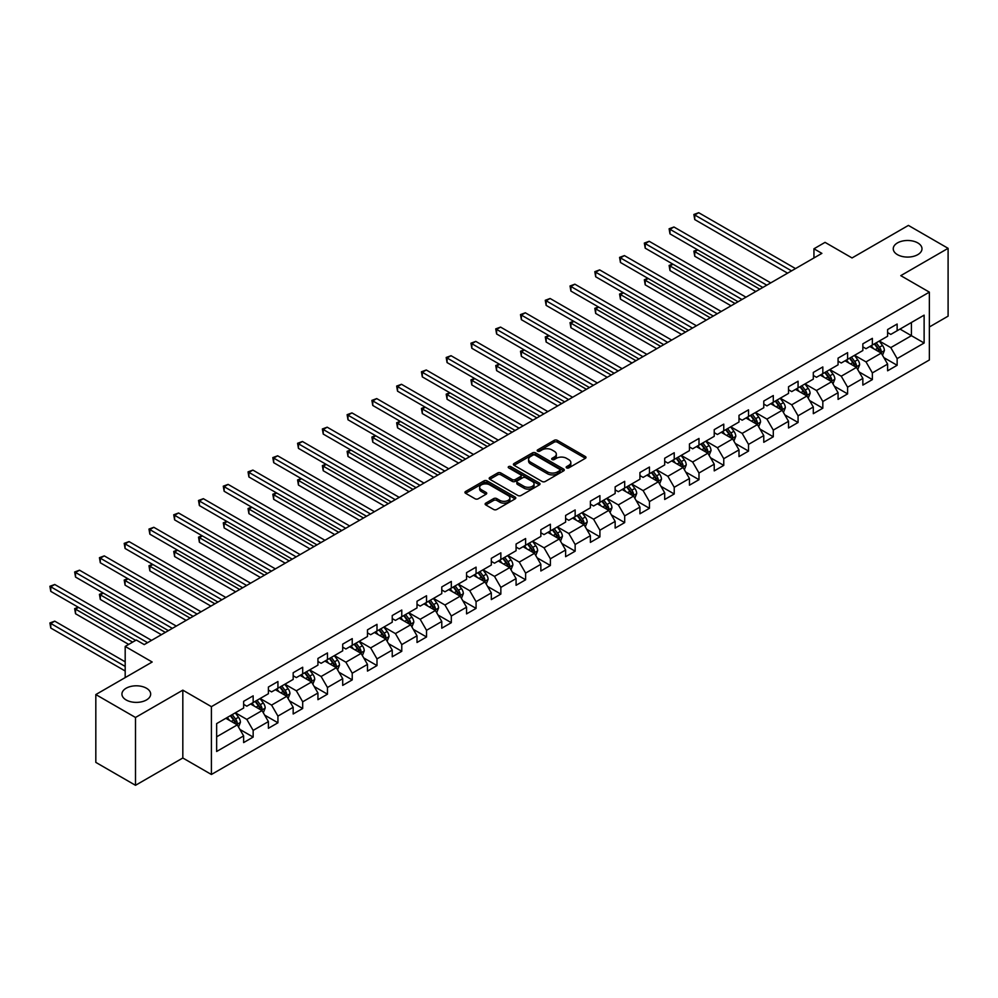 <?xml version="1.0" encoding="UTF-8"?>
<svg xmlns="http://www.w3.org/2000/svg" width="998" height="998" viewBox="0 0 998 998"><rect width="100%" height="100%" fill="white"/><g stroke="black" fill="none" stroke-linecap="round" stroke-linejoin="round"><path stroke-width="1.5" d="M566.615 467.887A1.547 0.886 0 0 0 568.798 467.887L585.352 458.332A2.208 1.272 0 0 0 586.001 457.433A2.208 1.272 0 0 0 585.352 456.535L557.308 440.343A2.208 1.272 0 0 0 554.189 440.343L537.635 449.898A1.547 0.886 0 0 0 537.174 450.522A1.547 0.886 0 0 0 537.635 451.158A1.547 0.886 0 0 0 539.818 451.158L541.951 449.923A7.048 4.067 0 0 1 551.931 449.923L554.264 451.271A7.048 4.067 0 0 1 556.335 454.152A7.048 4.067 0 0 1 554.264 457.022L552.119 458.269A1.547 0.886 0 0 0 551.669 458.893A1.547 0.886 0 0 0 552.119 459.529A1.547 0.886 0 0 0 554.302 459.529L556.447 458.282A7.048 4.067 0 0 1 566.427 458.282L568.76 459.641A7.048 4.067 0 0 1 570.831 462.511A7.048 4.067 0 0 1 568.76 465.392L566.615 466.627A1.547 0.886 0 0 0 566.165 467.264A1.547 0.886 0 0 0 566.615 467.887L566.615 466.627M146.469 688.233A14.371 8.296 0 0 0 130.8 686.437A14.371 8.296 0 0 0 121.931 694.097A14.371 8.296 0 0 0 126.147 699.96A14.371 8.296 0 0 0 141.803 701.756A14.371 8.296 0 0 0 150.673 694.097A14.371 8.296 0 0 0 146.469 688.233M917.773 242.913A14.371 8.296 0 0 0 902.117 241.117A14.371 8.296 0 0 0 893.247 248.789A14.371 8.296 0 0 0 897.452 254.652A14.371 8.296 0 0 0 913.108 256.449A14.371 8.296 0 0 0 921.99 248.789A14.371 8.296 0 0 0 917.773 242.913M485.776 503.142A2.208 1.272 0 0 0 485.128 504.04A2.208 1.272 0 0 0 485.776 504.938L493.648 509.479A2.208 1.272 0 0 0 496.755 509.479L515.155 498.863A2.208 1.272 0 0 0 515.791 497.965A2.208 1.272 0 0 0 515.155 497.066L487.099 480.874A2.208 1.272 0 0 0 483.98 480.874L465.592 491.49A2.208 1.272 0 0 0 464.943 492.388A2.208 1.272 0 0 0 465.592 493.286L475.098 498.775A2.208 1.272 0 0 0 478.217 498.775L486.088 494.235A2.208 1.272 0 0 0 486.725 493.336A2.208 1.272 0 0 0 486.088 492.438L481.373 489.706A5.901 3.406 0 0 1 479.639 487.298A5.901 3.406 0 0 1 483.281 484.155A5.901 3.406 0 0 1 489.706 484.903L508.182 495.557A5.901 3.406 0 0 1 509.903 497.965A5.901 3.406 0 0 1 506.26 501.108A5.901 3.406 0 0 1 499.836 500.372L496.755 498.601A2.208 1.272 0 0 0 493.648 498.601L485.776 503.142L485.776 504.938L493.648 500.435L493.648 498.601M929.363 326.982L948.1 316.154L948.1 248.327L908.405 225.411L852.043 257.946L825.047 242.364L813.944 248.789L821.878 253.367L144.236 644.596L136.302 640.017L125.187 646.43L125.187 677.592M135.503 717.475L135.503 785.301L182.821 757.993L182.821 690.154L135.503 717.475L95.82 694.558L152.183 662.011L125.187 646.43M182.821 690.154L211.401 706.659L929.363 292.14L929.363 359.979L211.401 774.485L211.401 706.659M948.1 248.327L900.782 275.648L929.363 292.14M542.114 481.498A2.208 1.272 0 0 0 545.232 481.498L563.62 470.881A2.208 1.272 0 0 0 564.269 469.983A2.208 1.272 0 0 0 563.62 469.085L535.564 452.892A2.208 1.272 0 0 0 532.445 452.892L514.057 463.509A2.208 1.272 0 0 0 513.409 464.407A2.208 1.272 0 0 0 514.057 465.305L542.114 481.498M509.304 468.224A1.547 0.886 0 0 1 510.864 468.449L539.357 484.891L520.993 495.495A2.208 1.272 0 0 1 517.875 495.495L489.831 479.302L497.69 474.786L497.69 472.952L489.831 477.493A2.208 1.272 0 0 0 489.182 478.391A2.208 1.272 0 0 0 489.831 479.302L489.831 477.493M497.69 474.786A2.208 1.272 0 0 1 500.809 474.786L500.809 472.952A2.208 1.272 0 0 0 497.69 472.952M500.809 472.952L512.186 479.527A2.208 1.272 0 0 0 515.305 479.527L520.532 476.508A2.208 1.272 0 0 0 521.168 475.609A2.208 1.272 0 0 0 520.532 474.711L508.681 467.875A1.547 0.886 0 0 1 508.231 467.239A1.547 0.886 0 0 1 509.18 466.415A1.547 0.886 0 0 1 510.864 466.615L539.382 483.069A2.208 1.272 0 0 1 540.03 483.98A2.208 1.272 0 0 1 539.382 484.878L539.382 483.069M135.503 785.301L95.82 762.385L95.82 694.558M239.907 729.438L253.155 737.085L253.155 730.399L268.4 721.591L268.4 728.29L277.931 722.789L277.931 716.102L293.175 707.295L293.175 713.994L302.693 708.493L302.693 701.794L317.938 692.999L317.938 699.685L327.469 694.184L327.469 687.497L342.701 678.702L342.701 685.389L352.232 679.888L352.232 673.201L367.476 664.394L367.476 671.093L376.995 665.591L376.995 658.892L392.239 650.097L392.239 656.784L401.77 651.295L401.77 644.596L417.014 635.801L417.014 642.487L426.533 636.986L426.533 630.299L441.777 621.492L441.777 628.191L451.308 622.69L451.308 616.003L466.553 607.196L466.553 613.895L476.071 608.393L476.071 601.694L491.315 592.899L491.315 599.586L500.846 594.084L500.846 587.398L516.078 578.603L516.078 585.29L525.609 579.788L525.609 573.101L540.854 564.294L540.854 570.993L550.385 565.492L550.385 558.793L565.616 549.998L565.616 556.684L575.147 551.195L575.147 544.496L590.392 535.701L590.392 542.388L599.91 536.887L599.91 530.2L615.155 521.393L615.155 528.092L624.686 522.59L624.686 515.904L639.93 507.096L639.93 513.795L649.449 508.294L649.449 501.595L664.693 492.8L664.693 499.487L674.224 493.985L674.224 487.298L689.456 478.504L689.456 485.19L698.987 479.689L698.987 473.002L714.231 464.195L714.231 470.894L723.762 465.392L723.762 458.693L738.994 449.898L738.994 456.585L748.525 451.096L748.525 444.397L763.769 435.602L763.769 442.289L773.288 436.787L773.288 430.101L788.532 421.306L788.532 427.992L798.063 422.491L798.063 415.804L813.308 406.997L813.308 413.696L822.826 408.194L822.826 401.495L838.07 392.701L838.07 399.387L847.601 393.886L847.601 387.199L862.846 378.404L862.846 385.091L872.364 379.589L872.364 372.903L887.609 364.095L887.609 370.794L897.14 365.293L897.14 358.606L924.123 343.013L924.123 315.156L911.424 322.479L911.424 335.69L924.123 343.013M253.155 737.085L243.637 742.587L243.637 735.9L216.641 751.482L216.641 723.612L243.637 708.031L243.637 701.332L253.155 695.843L253.155 702.53L268.4 693.735L268.4 687.036L277.931 681.534L277.931 688.233L293.175 679.426L293.175 672.739L302.693 667.238L302.693 673.924L317.938 665.13L317.938 658.443L327.469 652.942L327.469 659.628L342.701 650.833L342.701 644.134L352.232 638.633L352.232 645.332L367.476 636.524L367.476 629.838L376.995 624.336L376.995 631.035L392.239 622.228L392.239 615.541L401.77 610.04L401.77 616.727L417.014 607.932L417.014 601.245L426.533 595.744L426.533 602.43L441.777 593.635L441.777 586.936L451.308 581.435L451.308 588.134L466.553 579.327L466.553 572.64L476.071 567.138L476.071 573.825L491.315 565.03L491.315 558.344L500.846 552.842L500.846 559.529L516.078 550.734L516.078 544.035L525.609 538.546L525.609 545.232L540.854 536.437L540.854 529.738L550.385 524.237L550.385 530.936L565.616 522.129L565.616 515.442L575.147 509.941L575.147 516.627L590.392 507.832L590.392 501.146L599.91 495.644L599.91 502.331L615.155 493.536L615.155 486.837L624.686 481.335L624.686 488.034L639.93 479.227L639.93 472.541L649.449 467.039L649.449 473.738L664.693 464.931L664.693 458.244L674.224 452.743L674.224 459.429L689.456 450.634L689.456 443.935L698.987 438.446L698.987 445.133L714.231 436.338L714.231 429.639L723.762 424.138L723.762 430.837L738.994 422.029L738.994 415.343L748.525 409.841L748.525 416.528L763.769 407.733L763.769 401.046L773.288 395.545L773.288 402.231L788.532 393.437L788.532 386.737L798.063 381.236L798.063 387.935L813.308 379.128L813.308 372.441L822.826 366.94L822.826 373.639L838.07 364.831L838.07 358.145L847.601 352.643L847.601 359.33L862.846 350.535L862.846 343.836L872.364 338.347L872.364 345.034L887.609 336.239L887.609 329.54L897.14 324.038L897.14 330.737L924.123 315.156M250.623 704.002L262.05 710.601L246.805 719.396L235.378 712.797M243.637 704.363L246.805 706.197L253.155 702.53M246.805 719.396L253.155 730.399M262.05 710.601L268.4 721.591M275.386 689.693L286.813 696.292L271.581 705.099L260.141 698.5M268.4 690.067L271.581 691.901L277.931 688.233M271.581 705.099L277.931 716.102M286.813 696.292L293.175 707.295M300.161 675.396L311.588 681.996L296.344 690.791L284.917 684.191M293.175 675.758L296.344 677.592L302.693 673.924M296.344 690.791L302.693 701.794M311.588 681.996L317.938 692.999M324.924 661.1L336.351 667.699L321.119 676.494L309.679 669.895M317.938 661.462L321.119 663.296L327.469 659.628M321.119 676.494L327.469 687.497M336.351 667.699L342.701 678.702M349.687 646.791L361.126 653.403L345.882 662.198L334.455 655.599M342.701 647.166L345.882 648.999L352.232 645.332M345.882 662.198L352.232 673.201M361.126 653.403L367.476 664.394M374.462 632.495L385.889 639.094L370.645 647.902L359.218 641.302M367.476 632.869L370.645 634.703L376.995 631.035M370.645 647.902L376.995 658.892M385.889 639.094L392.239 650.097M399.225 618.199L410.665 624.798L395.42 633.593L383.981 626.994M392.239 618.56L395.42 620.394L401.77 616.727M395.42 633.593L401.77 644.596M410.665 624.798L417.014 635.801M424 603.902L435.427 610.502L420.183 619.296L408.756 612.697M417.014 604.264L420.183 606.098L426.533 602.43M420.183 619.296L426.533 630.299M435.427 610.502L441.777 621.492M448.763 589.593L460.19 596.193L444.958 605L433.519 598.401M441.777 589.968L444.958 591.802L451.308 588.134M444.958 605L451.308 616.003M460.19 596.193L466.553 607.196M473.539 575.297L484.966 581.896L469.721 590.704L458.294 584.092M466.553 575.659L469.721 577.493L476.071 573.825M469.721 590.704L476.071 601.694M484.966 581.896L491.315 592.899M498.301 561.001L509.729 567.6L494.497 576.395L483.057 569.796M491.315 561.363L494.497 563.196L500.846 559.529M494.497 576.395L500.846 587.398M509.729 567.6L516.078 578.603M523.064 546.692L534.504 553.304L519.259 562.099L507.832 555.499M516.078 547.066L519.259 548.9L525.609 545.232M519.259 562.099L525.609 573.101M534.504 553.304L540.854 564.294M547.84 532.396L559.267 538.995L544.022 547.802L532.595 541.203M540.854 532.77L544.022 534.604L550.385 530.936M544.022 547.802L550.385 558.793M559.267 538.995L565.616 549.998M572.603 518.099L584.042 524.699L568.798 533.493L557.358 526.894M565.616 518.461L568.798 520.295L575.147 516.627M568.798 533.493L575.147 544.496M584.042 524.699L590.392 535.701M597.378 503.803L608.805 510.402L593.561 519.197L582.133 512.598M590.392 504.165L593.561 505.998L599.91 502.331M593.561 519.197L599.91 530.2M608.805 510.402L615.155 521.393M622.141 489.494L633.58 496.093L618.336 504.901L606.896 498.301M615.155 489.868L618.336 491.702L624.686 488.034M618.336 504.901L624.686 515.904M633.58 496.093L639.93 507.096M646.916 475.198L658.343 481.797L643.099 490.604L631.672 483.993M639.93 475.559L643.099 477.393L649.449 473.738M643.099 490.604L649.449 501.595M658.343 481.797L664.693 492.8M671.679 460.901L683.106 467.501L667.874 476.296L656.435 469.696M664.693 461.263L667.874 463.097L674.224 459.429M667.874 476.296L674.224 487.298M683.106 467.501L689.456 478.504M696.442 446.605L707.881 453.204L692.637 461.999L681.21 455.4M689.456 446.967L692.637 448.801L698.987 445.133M692.637 461.999L698.987 473.002M707.881 453.204L714.231 464.195M721.217 432.296L732.644 438.895L717.4 447.703L705.973 441.104M714.231 432.67L717.4 434.504L723.762 430.837M717.4 447.703L723.762 458.693M732.644 438.895L738.994 449.898M745.98 418L757.42 424.599L742.175 433.394L730.748 426.795M738.994 418.362L742.175 420.195L748.525 416.528M742.175 433.394L748.525 444.397M757.42 424.599L763.769 435.602M770.755 403.703L782.183 410.303L766.938 419.098L755.511 412.498M763.769 404.065L766.938 405.899L773.288 402.231M766.938 419.098L773.288 430.101M782.183 410.303L788.532 421.306M795.518 389.395L806.958 395.994L791.713 404.801L780.274 398.202M788.532 389.769L791.713 391.603L798.063 387.935M791.713 404.801L798.063 415.804M806.958 395.994L813.308 406.997M820.294 375.098L831.721 381.698L816.476 390.505L805.049 383.906M813.308 375.473L816.476 377.294L822.826 373.639M816.476 390.505L822.826 401.495M831.721 381.698L838.07 392.701M845.057 360.802L856.484 367.401L841.252 376.196L829.812 369.597M838.07 361.164L841.252 362.998L847.601 359.33M841.252 376.196L847.601 387.199M856.484 367.401L862.846 378.404M869.832 346.506L881.259 353.105L866.015 361.9L854.587 355.3M862.846 346.867L866.015 348.701L872.364 345.034M866.015 361.9L872.364 372.903M881.259 353.105L887.609 364.095M899.996 329.078L911.424 335.69L890.79 347.603L879.35 341.004M887.609 332.571L890.79 334.405L897.14 330.737M890.79 347.603L897.14 358.606M182.821 757.993L211.401 774.485M813.944 248.789L813.944 257.946M216.641 736.811L237.287 724.897L225.847 718.298M237.287 724.897L243.637 735.9M883.879 357.633L897.14 365.293M859.103 371.942L872.364 379.589M834.34 386.238L847.601 393.886M809.578 400.535L822.826 408.194M784.802 414.844L798.063 422.491M760.039 429.14L773.288 436.787M735.264 443.436L748.525 451.096M710.501 457.733L723.762 465.392M685.726 472.042L698.987 479.689M660.963 486.338L674.224 493.985M636.2 500.634L649.449 508.294M611.425 514.931L624.686 522.59M586.662 529.239L599.91 536.887M561.886 543.536L575.147 551.195M537.124 557.832L550.385 565.492M512.348 572.141L525.609 579.788M487.585 586.437L500.846 594.084M462.81 600.734L476.071 608.393M438.047 615.03L451.308 622.69M413.284 629.339L426.533 636.986M388.509 643.635L401.77 651.295M363.746 657.932L376.995 665.591M338.971 672.24L352.232 679.888M314.208 686.537L327.469 694.184M289.432 700.833L302.693 708.493M264.67 715.129L277.931 722.789M567.238 468.112L568.76 467.226A7.048 4.067 0 0 0 570.831 464.344L570.831 462.511M556.335 454.152L556.335 455.986A7.048 4.067 0 0 1 554.264 458.855L552.742 459.741M585.352 456.535L585.352 458.332L557.308 442.164A2.208 1.272 0 0 0 554.189 442.164L538.246 451.37M563.583 470.906L535.564 454.726A2.208 1.272 0 0 0 532.445 454.726L514.082 465.317M559.716 470.619A1.547 0.886 0 0 0 560.177 469.983A1.547 0.886 0 0 0 559.716 469.359L535.103 455.138A1.547 0.886 0 0 0 532.92 455.138L530.662 456.448A7.048 4.067 0 0 0 528.591 459.317A7.048 4.067 0 0 0 530.662 462.199L547.49 471.917A7.048 4.067 0 0 0 557.458 471.917L559.716 470.619L559.716 472.441A1.547 0.886 0 0 0 560.177 471.817L560.177 469.983M528.591 459.317L528.591 461.151A7.048 4.067 0 0 0 530.662 464.033L530.662 462.199M559.716 472.441L557.458 473.751A7.048 4.067 0 0 1 547.49 473.751L530.662 464.033M500.809 474.786L512.186 481.36A2.208 1.272 0 0 0 515.305 481.36L520.532 478.341A2.208 1.272 0 0 0 521.168 477.443L521.168 475.609M524 486.338A5.901 3.406 0 0 0 530.425 487.074A5.901 3.406 0 0 0 534.055 483.93A5.901 3.406 0 0 0 532.333 481.523L525.821 477.768A2.208 1.272 0 0 0 522.702 477.768L517.488 480.786A2.208 1.272 0 0 0 516.839 481.685A2.208 1.272 0 0 0 517.488 482.583L524 486.338L524 488.172A5.901 3.406 0 0 0 530.425 488.908A5.901 3.406 0 0 0 534.055 485.764L534.055 483.93M516.839 481.685L516.839 483.519A2.208 1.272 0 0 0 517.488 484.417L517.488 482.583M524 488.172L517.488 484.417M509.903 497.965L509.903 499.798A5.901 3.406 0 0 1 506.26 502.942A5.901 3.406 0 0 1 499.836 502.206L496.755 500.435A2.208 1.272 0 0 0 493.648 500.435M479.639 487.298L479.639 489.132A5.901 3.406 0 0 0 481.373 491.54L481.373 489.706M486.051 494.247L481.373 491.54M515.118 498.888L487.099 482.708A2.208 1.272 0 0 0 483.98 482.708L465.617 493.299M882.506 355.276L884.403 350.51A5.951 3.431 -120 0 0 882.506 345.445L879.226 341.079M873.512 348.626L871.291 345.657M697.764 249.912L694.745 251.658L694.745 256.237L755.823 291.503M880.336 352.568L881.184 350.772A5.951 3.431 -120 0 0 879.488 347.192L876.207 342.813M874.722 343.674L878.352 348.527A3.031 1.746 60 0 1 878.901 349.45L881.184 350.772M874.298 343.911L877.579 348.29A5.951 3.431 60 0 1 879.288 351.87M694.745 256.237L693.872 251.147L759.802 289.208M693.872 251.147L697.415 249.712M791.551 270.87L694.745 214.982L698.712 212.699L795.518 268.587M787.584 273.165L694.745 219.572L694.745 214.982L693.872 214.483L698.712 212.699M694.745 219.572L693.872 214.483M857.744 369.572L859.627 364.819A5.951 3.431 -120 0 0 857.731 359.754L854.45 355.375M848.749 362.923L846.516 359.954M673.001 264.208L669.982 265.955L669.982 270.533L731.06 305.8M855.573 366.865L856.421 365.068A5.951 3.431 -120 0 0 854.712 361.488L851.444 357.109M849.947 357.97L853.589 362.823A3.031 1.746 60 0 1 854.138 363.746L856.421 365.068M849.535 358.22L852.816 362.586A5.951 3.431 60 0 1 854.513 366.166M669.982 270.533L669.109 265.456L735.027 303.504M669.109 265.456L672.652 264.008M832.981 383.868L834.864 379.115A5.951 3.431 -120 0 0 832.968 374.05L829.687 369.672M823.974 377.232L821.753 374.262M648.226 278.517L645.207 280.251L645.207 284.842L706.297 320.096M830.798 381.174L831.646 379.365A5.951 3.431 -120 0 0 829.949 375.784L826.668 371.418M825.184 372.279L828.814 377.132A3.031 1.746 60 0 1 829.363 378.055L831.646 379.365M824.772 372.516L828.041 376.895A5.951 3.431 60 0 1 829.75 380.463M645.207 284.842L644.334 279.752L710.264 317.813M644.334 279.752L647.877 278.305M766.788 285.178L669.982 229.291L673.949 226.995L770.755 282.883M762.809 287.461L669.982 233.869L669.982 229.291L669.109 228.779L673.949 226.995M669.982 233.869L669.109 228.779M742.013 299.475L645.207 243.587L649.187 241.291L745.98 297.179M738.046 301.77L645.207 248.165L645.207 243.587L644.334 243.088L649.187 241.291M645.207 248.165L644.334 243.088M808.205 398.177L810.102 393.412A5.951 3.431 -120 0 0 808.193 388.347L804.924 383.968M799.211 391.528L796.978 388.559M623.463 292.813L620.444 294.56L620.444 299.138L681.522 334.405M806.035 395.47L806.883 393.674A5.951 3.431 -120 0 0 805.174 390.093L801.905 385.715M800.408 386.575L804.051 391.428A3.031 1.746 60 0 1 804.6 392.351L806.883 393.674M799.997 386.812L803.278 391.191A5.951 3.431 60 0 1 804.974 394.771M620.444 299.138L619.571 294.048L685.489 332.109M619.571 294.048L623.114 292.614M783.442 412.473L785.326 407.72A5.951 3.431 -120 0 0 783.43 402.643L780.149 398.277M774.436 405.824L772.215 402.855M598.688 307.11L595.681 308.856L595.681 313.434L656.759 348.701M781.259 409.766L782.12 407.97A5.951 3.431 -120 0 0 780.411 404.39L777.13 400.011M775.646 400.872L779.276 405.724A3.031 1.746 60 0 1 779.825 406.648L782.12 407.97M775.234 401.109L778.502 405.487A5.951 3.431 60 0 1 780.211 409.068M595.681 313.434L594.808 308.345L660.726 346.406M594.808 308.345L598.338 306.91M758.667 426.77L760.563 422.017A5.951 3.431 -120 0 0 758.655 416.952L755.386 412.573M749.673 420.133L747.44 417.152M573.925 321.406L570.906 323.152L570.906 327.731L631.984 362.998M756.496 424.063L757.345 422.266A5.951 3.431 -120 0 0 755.648 418.686L752.367 414.32M750.87 415.18L754.513 420.033A3.031 1.746 60 0 1 755.062 420.944L757.345 422.266M750.459 415.418L753.74 419.784A5.951 3.431 60 0 1 755.436 423.364M570.906 327.731L570.033 322.653L635.951 360.702M570.033 322.653L573.576 321.206M717.25 313.771L620.444 257.883L624.411 255.6L721.217 311.488M713.283 316.067L620.444 262.474L620.444 257.883L619.571 257.384L624.411 255.6M620.444 262.474L619.571 257.384M692.475 328.08L595.681 272.192L599.648 269.897L696.442 325.785M688.508 330.363L595.681 276.77L595.681 272.192L594.808 271.681L599.648 269.897M595.681 276.77L594.808 271.681M667.712 342.376L570.906 286.488L574.873 284.193L671.679 340.081M663.745 344.672L570.906 291.067L570.906 286.488L570.033 285.977L574.873 284.193M570.906 291.067L570.033 285.977M733.904 441.066L735.788 436.313A5.951 3.431 -120 0 0 733.892 431.248L730.611 426.87M724.897 434.429L722.677 431.46M549.162 335.715L546.143 337.449L546.143 342.04L607.221 377.294M731.721 438.371L732.582 436.563A5.951 3.431 -120 0 0 730.873 432.995L727.592 428.616M726.107 429.477L729.738 434.33A3.031 1.746 60 0 1 730.299 435.253L732.582 436.563M725.696 429.714L728.964 434.093A5.951 3.431 60 0 1 730.673 437.673M546.143 342.04L545.27 336.95L611.188 375.011M545.27 336.95L548.813 335.515M642.937 356.673L546.143 300.785L550.11 298.489L646.916 354.377M638.97 358.968L546.143 305.376L546.143 300.785L545.27 300.286L550.11 298.489M546.143 305.376L545.27 300.286M709.129 455.375L711.025 450.609A5.951 3.431 -120 0 0 709.129 445.545L705.848 441.178M700.134 448.726L697.914 445.757M524.387 350.011L521.368 351.758L521.368 356.336L582.445 391.603M706.958 452.668L707.807 450.871A5.951 3.431 -120 0 0 706.11 447.291L702.829 442.912M701.345 443.773L704.975 448.626A3.031 1.746 60 0 1 705.524 449.549L707.807 450.871M700.92 444.01L704.201 448.389A5.951 3.431 60 0 1 705.91 451.969M521.368 356.336L520.494 351.246L586.425 389.307M520.494 351.246L524.037 349.811M618.174 370.969L521.368 315.081L525.335 312.798L622.141 368.686M614.207 373.264L521.368 319.672L521.368 315.081L520.494 314.582L525.335 312.798M521.368 319.672L520.494 314.582M684.366 469.671L686.25 464.918A5.951 3.431 -120 0 0 684.354 459.841L681.073 455.475M675.372 463.022L673.139 460.053M499.624 364.307L496.605 366.054L496.605 370.632L557.682 405.899M682.195 466.964L683.044 465.168A5.951 3.431 -120 0 0 681.335 461.587L678.066 457.209M676.569 458.07L680.212 462.922A3.031 1.746 60 0 1 680.761 463.845L683.044 465.168M676.157 458.319L679.438 462.685A5.951 3.431 60 0 1 681.135 466.266M496.605 370.632L495.732 365.555L561.649 403.604M495.732 365.555L499.274 364.108M593.411 385.278L496.605 329.39L500.572 327.094L597.378 382.983M589.431 387.561L496.605 333.968L496.605 329.39L495.732 328.878L500.572 327.094M496.605 333.968L495.732 328.878M659.603 483.968L661.487 479.215A5.951 3.431 -120 0 0 659.591 474.15L656.31 469.771M650.596 477.331L648.376 474.362M474.848 378.616L471.829 380.35L471.829 384.941L532.907 420.195M657.42 481.273L658.268 479.464A5.951 3.431 -120 0 0 656.572 475.884L653.291 471.518M651.806 472.378L655.437 477.231A3.031 1.746 60 0 1 655.985 478.154L658.268 479.464M651.382 472.615L654.663 476.994A5.951 3.431 60 0 1 656.372 480.562M471.829 384.941L470.956 379.851L536.887 417.913M470.956 379.851L474.499 378.404M568.635 399.574L471.829 343.686L475.809 341.391L572.603 397.279M564.668 401.87L471.829 348.265L471.829 343.686L470.956 343.187L475.809 341.391M471.829 348.265L470.956 343.187M634.828 498.276L636.712 493.511A5.951 3.431 -120 0 0 634.815 488.446L631.547 484.067M625.833 491.627L623.6 488.658M450.086 392.913L447.067 394.647L447.067 399.237L508.144 434.504M632.657 495.569L633.505 493.773A5.951 3.431 -120 0 0 631.796 490.193L628.528 485.814M627.031 486.675L630.674 491.527A3.031 1.746 60 0 1 631.223 492.451L633.505 493.773M626.619 486.912L629.9 491.29A5.951 3.431 60 0 1 631.597 494.871M447.067 399.237L446.193 394.148L512.111 432.209M446.193 394.148L449.736 392.713M543.873 413.871L447.067 357.983L451.034 355.7L547.84 411.588M539.893 416.166L447.067 362.573L447.067 357.983L446.193 357.484L451.034 355.7M447.067 362.573L446.193 357.484M610.065 512.573L611.949 507.807A5.951 3.431 -120 0 0 610.052 502.743L606.772 498.376M601.058 505.924L598.837 502.955M425.31 407.209L422.304 408.955L422.304 413.534L483.381 448.801M607.882 509.866L608.743 508.069A5.951 3.431 -120 0 0 607.034 504.489L603.753 500.11M602.268 500.971L605.898 505.824A3.031 1.746 60 0 1 606.447 506.747L608.743 508.069M601.856 501.208L605.125 505.587A5.951 3.431 60 0 1 606.834 509.167M422.304 413.534L421.43 408.444L487.348 446.505M421.43 408.444L424.961 407.009M519.097 428.179L422.304 372.291L426.271 369.996L523.064 425.884M515.13 430.462L422.304 376.87L422.304 372.291L421.43 371.78L426.271 369.996M422.304 376.87L421.43 371.78M585.29 526.869L587.186 522.116A5.951 3.431 -120 0 0 585.277 517.051L582.009 512.673M576.295 520.232L574.062 517.251M400.547 421.505L397.528 423.252L397.528 427.83L458.606 463.097M583.119 524.162L583.967 522.366A5.951 3.431 -120 0 0 582.271 518.785L578.99 514.419M577.493 515.28L581.135 520.133A3.031 1.746 60 0 1 581.684 521.043L583.967 522.366M577.081 515.517L580.362 519.883A5.951 3.431 60 0 1 582.059 523.463M397.528 427.83L396.655 422.753L462.573 460.802M396.655 422.753L400.198 421.306M494.334 442.476L397.528 386.588L401.495 384.292L498.301 440.18M490.367 444.771L397.528 391.166L397.528 386.588L396.655 386.076L401.495 384.292M397.528 391.166L396.655 386.076M560.527 541.166L562.41 536.413A5.951 3.431 -120 0 0 560.514 531.348L557.233 526.969M551.52 534.529L549.299 531.56M375.772 435.814L372.765 437.548L372.765 442.139L433.843 477.393M558.344 538.471L559.204 536.662A5.951 3.431 -120 0 0 557.495 533.082L554.214 528.715M552.73 529.576L556.36 534.429A3.031 1.746 60 0 1 556.921 535.352L559.204 536.662M552.318 529.813L555.587 534.192A5.951 3.431 60 0 1 557.296 537.772M372.765 442.139L371.892 437.049L437.81 475.11M371.892 437.049L375.435 435.615M469.559 456.772L372.765 400.884L376.733 398.589L473.539 454.477M465.592 459.068L372.765 405.462L372.765 400.884L371.892 400.385L376.733 398.589M372.765 405.462L371.892 400.385M535.751 555.474L537.648 550.709A5.951 3.431 -120 0 0 535.751 545.644L532.47 541.278M526.757 548.825L524.524 545.856M351.009 450.11L347.99 451.857L347.99 456.435L409.068 491.702M533.581 552.767L534.429 550.971A5.951 3.431 -120 0 0 532.732 547.391L529.451 543.012M527.967 543.873L531.597 548.725A3.031 1.746 60 0 1 532.146 549.649L534.429 550.971M527.543 544.11L530.824 548.488A5.951 3.431 60 0 1 532.533 552.069M347.99 456.435L347.117 451.346L413.035 489.407M347.117 451.346L350.66 449.911M444.796 471.068L347.99 415.18L351.957 412.898L448.763 468.786M440.829 473.364L347.99 419.771L347.99 415.18L347.117 414.681L351.957 412.898M347.99 419.771L347.117 414.681M510.988 569.771L512.872 565.018A5.951 3.431 -120 0 0 510.976 559.94L507.695 555.574M501.982 563.121L499.761 560.152M326.246 464.407L323.227 466.153L323.227 470.732L384.305 505.998M508.818 567.064L509.666 565.267A5.951 3.431 -120 0 0 507.957 561.687L504.689 557.308M503.192 558.169L506.834 563.022A3.031 1.746 60 0 1 507.383 563.945L509.666 565.267M502.78 558.418L506.061 562.785A5.951 3.431 60 0 1 507.757 566.365M323.227 470.732L322.354 465.642L388.272 503.703M322.354 465.642L325.897 464.207M420.033 485.377L323.227 429.489L327.194 427.194L424 483.082M416.054 487.66L323.227 434.068L323.227 429.489L322.354 428.978L327.194 427.194M323.227 434.068L322.354 428.978M486.213 584.067L488.109 579.314A5.951 3.431 -120 0 0 486.213 574.249L482.932 569.87M477.219 577.43L474.998 574.449M301.471 478.716L298.452 480.45L298.452 485.04L359.529 520.295M484.042 581.36L484.891 579.564A5.951 3.431 -120 0 0 483.194 575.983L479.913 571.617M478.429 572.478L482.059 577.331A3.031 1.746 60 0 1 482.608 578.241L484.891 579.564M478.005 572.715L481.286 577.094A5.951 3.431 60 0 1 482.995 580.661M298.452 485.04L297.579 479.951L363.509 518.012M297.579 479.951L301.122 478.504M395.258 499.674L298.452 443.786L302.431 441.49L399.225 497.378M391.291 501.969L298.452 448.364L298.452 443.786L297.579 443.287L302.431 441.49M298.452 448.364L297.579 443.287M461.45 598.376L463.334 593.61A5.951 3.431 -120 0 0 461.438 588.546L458.169 584.167M452.456 591.727L450.223 588.758M276.708 493.012L273.689 494.746L273.689 499.337L334.767 534.604M459.28 595.669L460.128 593.86A5.951 3.431 -120 0 0 458.419 590.292L455.15 585.913M453.653 586.774L457.296 591.627A3.031 1.746 60 0 1 457.845 592.55L460.128 593.86M453.242 587.011L456.523 591.39A5.951 3.431 60 0 1 458.219 594.97M273.689 499.337L272.816 494.247L338.734 532.308M272.816 494.247L276.359 492.812M370.495 513.97L273.689 458.082L277.656 455.799L374.462 511.687M366.516 516.265L273.689 462.673L273.689 458.082L272.816 457.583L277.656 455.799M273.689 462.673L272.816 457.583M436.687 612.672L438.571 607.907A5.951 3.431 -120 0 0 436.675 602.842L433.394 598.476M427.68 606.023L425.46 603.054M251.933 507.308L248.914 509.055L248.914 513.633L310.004 548.9M434.504 609.965L435.353 608.169A5.951 3.431 -120 0 0 433.656 604.588L430.375 600.21M428.891 601.07L432.521 605.923A3.031 1.746 60 0 1 433.07 606.846L435.353 608.169M428.479 601.307L431.747 605.686A5.951 3.431 60 0 1 433.456 609.267M248.914 513.633L248.04 508.543L313.971 546.605M248.04 508.543L251.583 507.109M345.72 528.279L248.914 472.378L252.893 470.095L349.687 525.983M341.753 530.562L248.914 476.969L248.914 472.378L248.04 471.879L252.893 470.095M248.914 476.969L248.04 471.879M411.912 626.969L413.808 622.216A5.951 3.431 -120 0 0 411.9 617.151L408.631 612.772M402.918 620.332L400.685 617.35M227.17 521.605L224.151 523.351L224.151 527.93L285.228 563.196M409.741 624.261L410.59 622.465A5.951 3.431 -120 0 0 408.893 618.885L405.612 614.519M404.115 615.379L407.758 620.232A3.031 1.746 60 0 1 408.307 621.143L410.59 622.465M403.703 615.616L406.984 619.983A5.951 3.431 60 0 1 408.681 623.563M224.151 527.93L223.278 522.852L289.195 560.901M223.278 522.852L226.82 521.405M320.957 542.575L224.151 486.687L228.118 484.392L324.924 540.28M316.99 544.871L224.151 491.266L224.151 486.687L223.278 486.176L228.118 484.392M224.151 491.266L223.278 486.176M387.149 641.265L389.033 636.512A5.951 3.431 -120 0 0 387.137 631.447L383.856 627.068M378.142 634.628L375.922 631.659M202.394 535.914L199.388 537.648L199.388 542.238L260.466 577.493M384.966 638.57L385.827 636.761A5.951 3.431 -120 0 0 384.118 633.181L380.837 628.815M379.352 629.676L382.983 634.528A3.031 1.746 60 0 1 383.531 635.452L385.827 636.761M378.941 629.913L382.209 634.291A5.951 3.431 60 0 1 383.918 637.872M199.388 542.238L198.515 537.149L264.433 575.21M198.515 537.149L202.045 535.701M296.181 556.872L199.388 500.984L203.355 498.688L300.161 554.576M292.214 559.167L199.388 505.562L199.388 500.984L198.515 500.485L203.355 498.688M199.388 505.562L198.515 500.485M362.374 655.574L364.27 650.808A5.951 3.431 -120 0 0 362.361 645.743L359.093 641.365M353.379 648.925L351.146 645.955M177.632 550.21L174.613 551.956L174.613 556.535L235.69 591.802M360.203 652.867L361.051 651.07A5.951 3.431 -120 0 0 359.355 647.49L356.074 643.111M354.577 643.972L358.22 648.825A3.031 1.746 60 0 1 358.769 649.748L361.051 651.07M354.165 644.209L357.446 648.588A5.951 3.431 60 0 1 359.143 652.168M174.613 556.535L173.739 551.445L239.657 589.506M173.739 551.445L177.282 550.01M271.419 571.168L174.613 515.28L178.58 512.997L275.386 568.885M267.452 573.463L174.613 519.871L174.613 515.28L173.739 514.781L178.58 512.997M174.613 519.871L173.739 514.781M337.611 669.87L339.495 665.117A5.951 3.431 -120 0 0 337.598 660.04L334.318 655.674M328.604 663.221L326.383 660.252M152.869 564.506L149.85 566.253L149.85 570.831L210.927 606.098M335.428 667.163L336.289 665.367A5.951 3.431 -120 0 0 334.579 661.786L331.311 657.408M329.814 658.268L333.444 663.121A3.031 1.746 60 0 1 334.006 664.044L336.289 665.367M329.402 658.518L332.683 662.884A5.951 3.431 60 0 1 334.38 666.464M149.85 570.831L148.976 565.741L214.894 603.802M148.976 565.741L152.519 564.307M246.643 585.477L149.85 529.589L153.817 527.293L250.623 583.181M242.676 587.76L149.85 534.167L149.85 529.589L148.976 529.077L153.817 527.293M149.85 534.167L148.976 529.077M312.836 684.166L314.732 679.413A5.951 3.431 -120 0 0 312.836 674.349L309.555 669.97M303.841 677.53L301.621 674.548M128.093 578.803L125.074 580.549L125.074 585.14L186.152 620.394M310.665 681.459L311.513 679.663A5.951 3.431 -120 0 0 309.817 676.083L306.536 671.716M305.051 672.577L308.681 677.43A3.031 1.746 60 0 1 309.23 678.341L311.513 679.663M304.627 672.814L307.908 677.18A5.951 3.431 60 0 1 309.617 680.761M125.074 585.14L124.201 580.05L190.131 618.111M124.201 580.05L127.744 578.603M221.88 599.773L125.074 543.885L129.041 541.59L225.847 597.478M217.913 602.068L125.074 548.463L125.074 543.885L124.201 543.374L129.041 541.59M125.074 548.463L124.201 543.374M288.073 698.475L289.956 693.71A5.951 3.431 -120 0 0 288.06 688.645L284.779 684.266M279.078 691.826L276.845 688.857M103.33 593.111L100.311 594.845L100.311 599.436L161.389 634.703M285.902 695.768L286.75 693.959A5.951 3.431 -120 0 0 285.041 690.391L281.773 686.013M280.276 686.874L283.919 691.726A3.031 1.746 60 0 1 284.467 692.649L286.75 693.959M279.864 687.111L283.145 691.489A5.951 3.431 60 0 1 284.842 695.07M100.311 599.436L99.438 594.346L165.356 632.408M99.438 594.346L102.981 592.912M197.117 614.069L100.311 558.181L104.279 555.886L201.085 611.786M193.138 616.365L100.311 562.772L100.311 558.181L99.438 557.682L104.279 555.886M100.311 562.772L99.438 557.682M263.31 712.772L265.194 708.006A5.951 3.431 -120 0 0 263.297 702.941L260.016 698.575M254.303 706.122L252.082 703.153M78.555 607.408L75.536 609.154L75.536 613.733L128.68 644.409M261.127 710.065L261.975 708.268A5.951 3.431 -120 0 0 260.278 704.688L256.997 700.309M255.513 701.17L259.143 706.023A3.031 1.746 60 0 1 259.692 706.946L261.975 708.268M255.101 701.407L258.37 705.786A5.951 3.431 60 0 1 260.079 709.366M75.536 613.733L74.663 608.643L132.647 642.126M74.663 608.643L78.206 607.208M172.342 628.366L75.536 572.478L79.516 570.195L176.309 626.083M168.375 630.661L75.536 577.069L75.536 572.478L74.663 571.979L79.516 570.195M75.536 577.069L74.663 571.979M238.534 727.068L240.431 722.315A5.951 3.431 -120 0 0 238.522 717.25L235.254 712.871M229.54 720.419L227.307 717.45M125.187 661.836L54.74 621.155L50.773 623.451L50.773 628.029L125.187 670.993M236.364 724.361L237.212 722.564A5.951 3.431 -120 0 0 235.503 718.984L232.235 714.605M230.738 715.466L234.38 720.319A3.031 1.746 60 0 1 234.929 721.242L237.212 722.564M230.326 715.716L233.607 720.082A5.951 3.431 60 0 1 235.303 723.662M50.773 628.029L49.9 622.952L125.187 666.415M49.9 622.952L54.74 621.155M147.579 642.675L50.773 586.787L54.74 584.491L151.546 640.379M135.666 640.379L50.773 591.365L50.773 586.787L49.9 586.275L54.74 584.491M50.773 591.365L49.9 586.275M568.76 467.226L568.76 465.392M552.119 459.529L552.119 458.269M554.264 458.855L554.264 457.022M537.635 451.158L537.635 449.898M554.189 442.164L554.189 440.343M557.308 442.164L557.308 440.343M514.057 465.305L514.057 463.509M532.445 454.726L532.445 452.892M535.564 454.726L535.564 452.892M563.62 470.881L563.62 469.085M547.49 473.751L547.49 471.917M557.458 473.751L557.458 471.917M512.186 481.36L512.186 479.527M515.305 481.36L515.305 479.527M520.532 478.341L520.532 476.508M510.864 468.449L510.864 466.615M496.755 500.435L496.755 498.601M499.836 502.206L499.836 500.372M486.088 494.235L486.088 492.438M465.592 493.286L465.592 491.49M483.98 482.708L483.98 480.874M487.099 482.708L487.099 480.874M515.155 498.863L515.155 497.066M880.673 352.756L884.365 350.635M879.488 347.192L882.506 345.445M875.258 349.637L877.579 348.29M855.897 367.064L859.59 364.931M854.712 361.488L857.731 359.754M850.483 363.933L852.816 362.586M831.134 381.361L834.827 379.228M829.949 375.784L832.968 374.05M825.72 378.23L828.041 376.895M806.359 395.657L810.052 393.524M805.174 390.093L808.193 388.347M800.945 392.538L803.278 391.191M781.596 409.966L785.289 407.833M780.411 404.39L783.43 402.643M776.182 406.835L778.502 405.487M756.833 424.262L760.526 422.129M755.648 418.686L758.655 416.952M751.407 421.131L753.74 419.784M732.058 438.559L735.751 436.425M730.873 432.995L733.892 431.248M726.644 435.427L728.964 434.093M707.295 452.855L710.988 450.734M706.11 447.291L709.129 445.545M701.868 449.736L704.201 448.389M682.52 467.164L686.212 465.031M681.335 461.587L684.354 459.841M677.106 464.033L679.438 462.685M657.757 481.46L661.449 479.327M656.572 475.884L659.591 474.15M652.343 478.329L654.663 476.994M632.981 495.757L636.674 493.623M631.796 490.193L634.815 488.446M627.567 492.638L629.9 491.29M608.219 510.065L611.911 507.932M607.034 504.489L610.052 502.743M602.804 506.934L605.125 505.587M583.456 524.362L587.136 522.228M582.271 518.785L585.277 517.051M578.029 521.23L580.362 519.883M558.68 538.658L562.373 536.525M557.495 533.082L560.514 531.348M553.266 535.527L555.587 534.192M533.918 552.954L537.61 550.834M532.732 547.391L535.751 545.644M528.491 549.836L530.824 548.488M509.142 567.263L512.835 565.13M507.957 561.687L510.976 559.94M503.728 564.132L506.061 562.785M484.379 581.56L488.072 579.426M483.194 575.983L486.213 574.249M478.965 578.428L481.286 577.094M459.604 595.856L463.297 593.723M458.419 590.292L461.438 588.546M454.19 592.725L456.523 591.39M434.841 610.152L438.534 608.032M433.656 604.588L436.675 602.842M429.427 607.034L431.747 605.686M410.078 624.461L413.758 622.328M408.893 618.885L411.9 617.151M404.652 621.33L406.984 619.983M385.303 638.757L388.995 636.624M384.118 633.181L387.137 631.447M379.889 635.626L382.209 634.291M360.54 653.054L364.233 650.921M359.355 647.49L362.361 645.743M355.113 649.935L357.446 648.588M335.765 667.363L339.457 665.229M334.579 661.786L337.598 660.04M330.35 664.231L332.683 662.884M311.002 681.659L314.694 679.526M309.817 676.083L312.836 674.349M305.588 678.528L307.908 677.18M286.226 695.955L289.919 693.822M285.041 690.391L288.06 688.645M280.812 692.824L283.145 691.489M261.464 710.252L265.156 708.131M260.278 704.688L263.297 702.941M256.049 707.133L258.37 705.786M236.688 724.56L240.381 722.427M235.503 718.984L238.522 717.25M231.274 721.429L233.607 720.082"/></g></svg>
